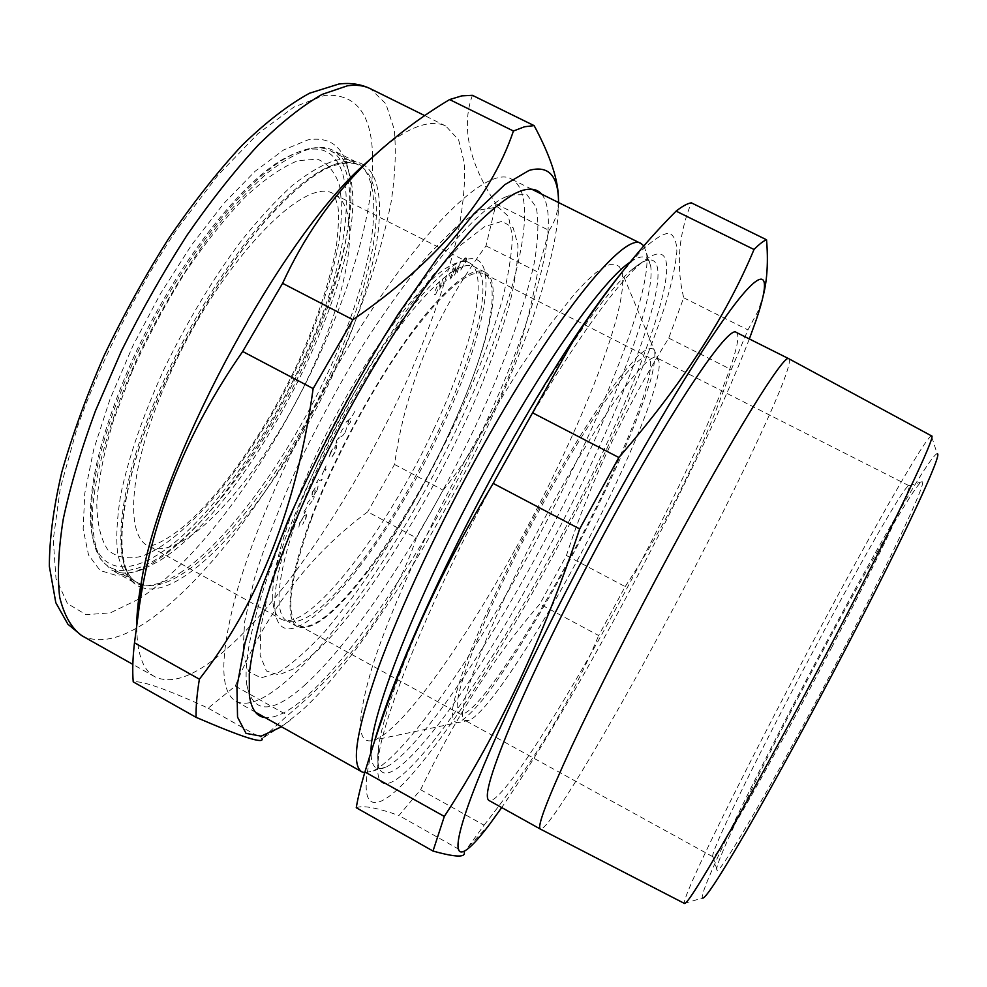 <?xml version="1.0" encoding="UTF-8"?>
<svg xmlns="http://www.w3.org/2000/svg" width="987" height="987" viewBox="0 0 987 987"><rect width="100%" height="100%" fill="white"/><g stroke="black" fill="none" stroke-linecap="round" stroke-linejoin="round"><path stroke-width="0.74" stroke-dasharray="4.93 3.7" d="M619.034 275.953L640.612 251.438C652.691 240.125 662.08 234.018 668.816 233.129C674.01 235.005 676.687 241.21 676.848 251.747C675.676 264.393 672.406 280.197 667.039 299.147C645.856 368.99 597.591 474.426 544.479 571.313C497.929 655.948 447.345 734.587 410.358 776.201C373.851 817.063 354.308 813.584 373.937 743.223M356.258 807.724C362.685 805.071 376.911 807.674 398.908 815.509L420.61 789.723C455.093 717.746 494.832 655.849 539.84 604.019L566.427 555.508C590.14 482.384 624.24 409.913 668.742 338.109L683.695 297.778C675.996 266.009 678.55 234.363 691.332 202.828M507.33 457.598C559.666 363.487 611.422 289.327 639.045 264.911C709.234 204.297 634.123 406.533 543.541 568.45C465.482 712.614 368.336 839.604 378.391 758.152C383.388 712.244 438.61 580.109 507.33 457.598M643.894 245.973L646.571 253.203C652.789 295.064 593.73 437.303 526.207 559.222C469.787 661.882 404.559 755.894 372.963 770.97L364.697 772.759M418.574 501.964C495.166 367.67 550.894 201.003 511.759 179.276C487.344 162.485 410.444 238.077 336.061 367.941C291.992 444.434 254.572 529.637 236.695 592.2C219.805 655.442 219.546 691.788 235.93 701.226C269.574 718.869 353.914 617.899 418.574 501.964M566.427 555.508L625.166 586.611L598.677 635.529L539.84 604.019M749.343 338.948C723.705 406.188 672.085 512.709 618.923 610.928C575.051 691.949 535.99 757.498 501.704 807.563M625.166 586.611C667.397 522.616 702.756 450.294 731.268 369.656L747.936 329.905L758.337 310.535L763.395 295.088M788.86 358.737C796.423 364.437 729.356 504.48 662.931 627.868C606.289 733.662 547.723 831.979 540.321 829.055M736.253 332.385C748.923 339.997 685.225 481.36 618.38 604.18C561.517 709.591 500.088 806.034 488.91 800.445M931.592 435.921L931.432 435.896C924.572 436.97 850.017 570.289 786.034 692.738C731.194 797.36 681.696 898.404 684.398 903.376L684.509 903.487M684.398 903.376L702.46 898.034C698.512 893.815 744.84 797.447 797.299 697.192C858.48 579.788 930.285 453.095 937.194 453.823L931.432 435.896M799.655 694.786C752.748 784.431 712.293 868.918 717.068 870.127C719.067 876.592 780.951 769.885 842.861 650.68C893.568 553.411 926.707 481.829 922.364 481.631C917.935 477.905 854.384 589.72 799.655 694.786M832.016 646.83C773.166 759.867 714.711 861.984 712.972 856.765L712.861 856.741C709.382 854.927 748.084 775.202 792.734 689.95C844.971 589.881 904.808 483.568 908.941 485.69L909.027 485.764C912.457 486.221 880.231 554.521 832.016 646.83M570.918 572.152C529.945 647.324 485.456 713.811 469.158 720.3L465.198 720.461C451.034 718.943 493.155 610.657 554.126 500.878C603.625 410.765 648.373 350.632 656.811 357.862L658.909 361.217C663.511 381.735 620.021 482.828 570.918 572.152M514.893 549.944C462.78 644.622 402.4 729.751 374.418 739.991C356.517 746.086 355.974 721.139 372.802 665.164C390.704 609.201 429.505 523.764 473.254 445.791L489.046 418.303L520.272 367.719L549.438 325.414L574.903 293.497L585.846 281.813L595.445 273.078L603.649 267.28L610.385 264.368L615.654 264.245L619.454 266.786L621.81 271.857C630.446 306.71 577.309 437.648 514.893 549.944M420.61 789.723L484.074 825.206L464.26 852.287L398.908 815.509M484.074 825.206C534.374 761.322 572.571 698.093 598.677 635.529M668.742 338.109L731.268 369.656M683.695 297.778L747.936 329.905M488.38 613.235C461.768 674.886 452.182 708.395 459.597 713.774C476.005 722.842 562.405 583.107 612.125 473.809C640.699 411.998 657.33 361.563 648.138 356.998C639.773 354.222 618.652 379.181 584.748 431.887C552.189 483.556 513.672 556.026 488.38 613.235M311.769 518.052C289.29 580.677 284.885 616.394 298.543 625.203C327.82 641.427 420.968 507.799 464.939 397.292C490.564 334.975 500.606 282.035 484.222 273.843C469.775 267.97 444.002 289.981 406.878 339.873C371.581 388.989 333.594 460.127 311.769 518.052M614.617 470.984C631.075 434.909 643.043 404.732 650.532 380.476C654.307 366.288 655.615 356.171 654.467 350.138C651.778 346.819 646.399 348.621 638.318 355.567L622.698 373.382C610.003 390.173 595.58 411.431 579.455 437.142C546.304 491.514 510.106 560.357 484.642 617.455L468.517 656.17C460.238 678.513 454.908 696.057 452.527 708.777C451.836 718.474 453.835 723.089 458.511 722.595C464.519 719.35 472.465 711.837 482.347 700.079C518.928 654.332 575.976 554.731 614.617 470.984M457.117 272.77L460.645 261.592L455.13 273.14L455.858 265.91L451.244 278.1L455.069 268.908L454.526 275.126L459.288 265.059L457.117 272.77M446.753 279.777L444.446 282.171L446.753 279.777M435.723 294.249L439.351 286.304C440.338 283.084 440.103 282.023 438.66 283.121L434.934 291.19C433.996 294.385 434.255 295.397 435.723 294.249M349.669 419.031L346.153 422.054L345.746 423.226L348.904 420.548L347.103 426.1L350.212 422.67L351.36 418.155L349.669 419.031M336.752 440.116L336.073 443.348L338.504 440.486L339.17 437.253L336.752 440.116M326.105 465.889L324.341 469.713L322.391 471.28L323.785 470.91L322.009 474.735L326.166 469.22L324.772 469.59L326.105 465.889M312.756 491.896L315.198 487.788L312.237 492.143L312.028 495.104L313.817 492.969L314.199 494.586L317.765 489.49L318.024 486.11L317.246 489.762L314.791 493.34L315.235 490.206L312.595 493.796L312.756 491.896M304.095 511.439L304.292 513.425L306.821 509.65L306.624 507.651L304.095 511.439M482.051 383.807C440.387 484.728 370.816 599.368 317.222 650.84L296.149 667.78L278.803 674.911L266.404 670.975L260.099 655.134L260.839 627.177L269.192 587.87L285.157 539.025C305.896 484.95 335.333 424.472 368.237 368.607C390.433 332.816 411.986 301.738 432.874 275.361L461.213 244.69L484.629 226.64L502.099 221.298L513.191 227.849L517.891 244.924C518.015 260.889 515.276 280.518 509.662 303.799C502.617 328.609 493.414 355.283 482.051 383.807M299.629 522.839L298.876 527.157L300.221 522.419L304.847 515.276C306.34 514.4 306.513 515.547 305.365 518.693L302.738 524.294L305.97 518.2L306.846 514.005L305.291 514.042L299.629 522.839M313.607 499.2C314.557 496.276 314.174 495.437 312.472 496.658L307.796 502.519C306.821 505.492 307.191 506.38 308.894 505.159L313.607 499.2M318.517 479.151L316.543 482.606L321.528 480.718L322.095 479.46L317.617 481.15L318.517 479.151M330.657 452.268L328.671 458.03L331.04 452.305L335.592 446.741C336.493 447.148 336.111 449.11 334.445 452.601L331.25 458.153L334.864 452.539L336.838 447.136L336.246 445.371C334.741 445.692 332.878 447.999 330.657 452.268M345.092 432.368C346.56 429.024 346.721 427.334 345.561 427.297C344.771 426.52 343.414 427.741 341.465 430.937C339.96 434.354 339.787 436.094 340.947 436.155C341.761 436.846 343.143 435.588 345.092 432.368M354.901 411.258L352.285 416.02L354.901 411.258M443.595 283.775L442.287 279.173L439.24 290.227L440.56 287.044L443.595 283.775M450.171 279.013L453.65 267.81L448.986 274.448L449.295 276.113L451.182 274.398L450.171 279.013M465.222 257.681L462.027 261.937L464.803 258.841C466.098 258.026 466.246 259.125 465.259 262.123L461.126 268.92L459.979 268.439L459.313 269.463L460.769 270.006L465.839 261.592C467.048 257.928 466.839 256.632 465.222 257.681M358.318 565.847C326.265 607.597 302.503 625.98 287.032 620.996C272.215 613.334 277.754 565.526 305.39 496.905C332.94 428.407 379.539 348.658 417.02 304.934C444.076 274.016 463.162 261.271 474.253 266.7C509.082 284.429 432.676 471.083 358.318 565.847M368.015 571.103C336.16 613.013 312.682 631.581 297.593 626.807C283.183 619.367 289.154 571.757 317.024 503.148C344.796 434.675 391.358 354.789 428.543 310.856C455.402 279.777 474.216 266.885 485.012 272.153C518.878 289.401 441.905 475.944 368.015 571.103M428.272 254.93L457.215 225.678L480.755 209.762L497.954 206.999L508.465 216.35L512.352 236.275C511.846 254.091 508.428 275.472 502.099 300.406C476.832 391.086 412.874 516.929 350.681 599.8L324.686 631.779C307.919 649.927 292.584 663.461 278.692 672.394L261.074 677.884L248.749 671.703L242.938 653.012L244.628 621.736L254.362 578.814C264.837 544.997 279.025 507.923 296.927 467.591C316.568 426.569 337.924 386.805 361.02 348.3C384.325 311.917 406.743 280.789 428.272 254.93M317.086 464.371C360.798 368.237 428.296 275.274 460.386 261.826C504.789 240.051 487.282 333.631 439.807 431.763C383.487 554.003 284.49 673.442 275.188 612.273C271.918 583.539 285.885 534.238 317.086 464.371M433.577 429.641C471.453 350.459 490.613 273.436 469.405 262.85C465.198 260.704 459.572 261.321 452.527 264.701C421.042 277.927 355.665 367.744 313.484 460.658C283.355 528.205 269.907 576.038 273.14 604.167C274.312 611.903 276.977 616.9 281.122 619.157C308.092 634.16 386.077 531.66 433.577 429.641M304.983 355.888C272.35 427.593 224.987 497.88 180.732 537.323C136.786 576.309 98.071 579.27 91.26 529.92C86.955 492.353 98.984 439.56 127.348 371.531C169.345 272.572 242.321 177.968 288.71 156.279C364.869 118.033 360.403 238.101 304.983 355.888M128.483 372.876C99.761 441.707 87.572 495.079 91.914 532.968C94.37 550.647 100.378 562.096 109.939 567.328C155.23 591.781 254.782 475.968 307.537 356.776C350.188 264.01 365.523 168.567 330.151 150.629C320.442 145.669 307.586 147.162 291.597 155.095C244.825 176.957 170.998 272.72 128.483 372.876M140.981 587.166C185.852 604.797 281.924 488.614 334.815 370.631C377.157 279.185 394.726 185.667 364.018 165.088M363.574 164.804C344.586 153.491 314.619 169.024 273.67 211.403C234.252 254.078 190.676 323.02 160.98 390.988C115.01 495.166 110.606 576.963 140.487 586.969M558.543 202.545L558.235 213.18C549.636 335.111 402.388 618.849 301.541 710.813L281.517 726.777M290.129 720.535L262.048 738.56L287.636 715.378C352.211 661.512 395.121 602.354 416.378 537.903L367.695 511.821C309.486 554.83 265.355 612.915 235.276 686.088L208.183 708.172C166.593 689.173 141.597 680.401 133.22 681.869M541.703 194.168C562.479 220.607 532.24 325.019 482.125 430.751C431.738 536.891 361.822 645.683 308.302 694.762C290.536 710.862 276.138 718.474 265.108 717.586M304.502 685.323C362.797 632.704 440.338 508.182 489.836 394.529C510.896 345.191 525.689 301.38 534.226 263.085C538.285 239.718 538.927 221.026 536.175 207.011L526.774 194.538L509.983 195.019L504.308 197.511C467.406 215.178 396.206 306.192 335.999 420.252C275.694 534.263 240.606 644.363 246.799 684.805C252.845 714.082 272.079 714.255 304.502 685.323M384.449 146.508C400.29 134.183 413.935 126.817 425.397 124.387C433.429 122.709 440.227 123.264 445.816 126.052L458.647 139.944L464.544 164.15C465.247 184.668 462.878 208.578 457.425 235.868C447.086 279.099 431.011 325.661 409.21 375.541C357.911 490.292 279.74 607.893 215.265 658.44C190.096 677.921 169.937 684.016 154.811 676.737C142.646 670.148 136.613 652.678 136.712 624.352M152.035 563.343C247.478 506.331 369.113 266.206 348.608 171.306C343.649 146.829 330.139 136.342 308.055 139.858L283.651 149.938L255.065 171.306L223.753 203.495L191.54 245.06L160.499 293.67L132.702 346.24L109.989 399.291L93.753 449.356L84.759 493.401L83.155 529.106L88.546 555.015L100.106 570.486L116.787 575.594L137.427 570.93L152.035 563.343M311.324 148.395C319.739 146.631 326.919 147.26 332.841 150.258C341.872 155.045 347.806 164.434 350.656 178.425C370.581 270.29 251.266 505.837 158.636 561.233L144.472 568.611C131.308 574.15 120.204 574.533 111.161 569.77L100.341 558.839C95.11 547.797 92.433 532.857 92.322 514.017C94.357 473.378 110.865 415.391 138.846 354.691C161.288 308.351 186.494 266.601 214.475 229.416C232.759 206.764 250.402 187.937 267.415 172.959C283.701 160.437 298.345 152.257 311.324 148.395M179.955 572.991C231.402 539.124 294.854 448.394 334.568 357.96C374.221 267.785 388.113 179.609 355.999 161.905C350.311 159.018 343.377 158.525 335.198 160.425C322.552 164.471 308.228 172.861 292.226 185.568C275.484 200.743 258.063 219.743 239.952 242.568C212.18 279.987 187.012 321.898 164.447 368.311C143.275 414.688 128.717 456.747 120.772 494.524C116.972 517.694 115.911 537.286 117.589 553.288C120.747 567.007 126.151 576.692 133.813 582.33C145.743 588.314 161.128 585.192 179.955 572.991M208.183 708.172L262.048 738.486M235.276 686.088L287.636 715.378M472.403 95.32C461.04 126.706 468.911 162.904 496.017 203.902L485.999 245.899C436.032 313.274 405.546 386.127 394.541 464.458L367.695 511.821M394.541 464.458L443.163 490.206L416.378 537.903M485.999 245.899L537.656 271.968C522.629 357.886 491.131 430.628 443.163 490.206M496.017 203.902L549.056 230.427L537.656 271.968M549.056 230.427C553.818 223.79 556.816 215.746 558.05 206.283L558.445 199.004M630.311 261.974C642.29 253.992 649.088 255.436 650.717 266.293C656.429 305.514 598.825 443.323 533.264 561.85C478.498 661.648 415.675 752.785 386.114 767.01C376.146 771.822 371.124 766.899 371.05 752.23M490.243 479.805L502.716 457.104C553.164 366.473 603.304 294.805 630.422 270.894C699.475 211.23 627.633 407.249 539.198 565.119C463.063 705.656 368.62 827.686 378.477 747.652C383.153 709.048 419.685 615.345 472.094 514.141M166.408 382.203C215.734 266.564 305.143 172.626 334.285 194.34C362.599 208.516 349.645 287.686 313.286 366.559C268.082 468.381 184.433 566.156 148.383 546.119C124.362 535.139 129.186 466.469 166.408 382.203M132.196 371.112L113.443 420.437C104.104 451.713 98.54 479.263 96.751 503.062C97.145 524.048 100.908 539.753 108.052 550.178C116.836 557.445 127.903 559.518 141.24 556.384C190.429 539.531 259.803 449.443 302.01 356.147C319.936 315.495 332.237 277.618 338.911 242.494C341.971 220.533 342.193 201.644 339.577 185.84C335.235 172.256 327.869 163.373 317.481 159.191L297.988 160.634C282.442 166.889 264.96 178.894 245.541 196.66C225.443 217.609 205.259 242.95 184.988 272.683C165.322 304.218 147.729 337.023 132.196 371.112M361.797 166.914C391.099 188.517 373.752 280.098 332.286 369.743C280.333 485.69 186.259 599.751 141.227 584.316M140.968 584.218L137.748 582.749C110.088 570.19 115.516 490.021 159.783 389.606C188.616 323.625 230.711 256.632 269.204 214.327C309.215 172.194 338.997 155.724 358.552 164.915L361.575 166.741M81.613 635.554C99.008 644.129 121.154 639.268 148.038 620.959C216.869 573.41 296.655 457.573 346.437 342.859C367.522 292.966 382.401 246.133 391.074 202.347C395.318 174.65 396.342 150.234 394.158 129.112L385.892 103.869L370.544 88.781M138.661 599.158L110.482 612.804L86.19 614.741L67.461 603.575L55.988 578.518L53.261 539.655L60.293 488.294L77.368 427.137C100.847 360.946 136.268 290.474 176.932 229.255L217.991 175.143L257.928 133.714L294.077 106.978L324.415 95.455C355.591 93.123 371.655 113.456 372.617 156.427M372.642 157.081C376.047 283.59 246.614 528.946 139.994 598.295M646.571 253.203L650.717 266.293C649.952 262.789 649.162 260.852 648.336 260.482C648.212 257.977 642.241 261.456 630.422 270.894L639.045 264.911M372.963 770.97L386.114 767.01C382.783 768.355 380.735 768.787 379.97 768.318C377.824 769.626 377.33 762.729 378.477 747.652L378.391 758.152M531.697 189.196L511.759 179.276M756.252 319.862L758.337 310.535M712.972 856.765L717.068 870.127M712.861 856.741L465.198 720.461M469.158 720.3L374.418 739.991M658.909 361.217L621.81 271.857M908.941 485.69L656.811 357.862M909.027 485.764L922.364 481.631M489.823 824.022L468.183 847.179M255.362 712.12L235.93 701.226M298.543 625.203L459.597 713.774M484.222 273.843L648.138 356.998M297.593 626.807L287.032 620.996M485.012 272.153L474.253 266.7M452.527 264.701L460.386 261.826M469.405 262.85L334.285 194.34L337.961 206.579C339.01 214.352 338.566 226.998 336.616 244.492C330.768 278.1 318.776 315.569 300.64 356.912C269.34 426.211 221.631 494.956 182.25 527.601C160.955 544.516 149.259 546.576 149.012 546.082L281.122 619.157M91.26 529.92L91.914 532.968M330.151 150.629L358.552 164.915C349.238 160.536 332.693 164.607 321.91 170.985C304.983 180.806 285.909 197.758 264.664 221.865C227.874 264.479 188.603 328.252 161.239 390.827C116.269 492.007 112.123 572.361 137.748 582.749L109.939 567.328M288.71 156.279L291.597 155.095M273.14 604.167L275.188 612.273M154.811 676.737L132.838 664.374M350.656 178.425L348.608 171.306M355.999 161.905L332.841 150.258M133.813 582.33L111.161 569.77M144.472 568.611L137.427 570.93M445.816 126.052L424.755 115.627M246.799 684.805L249.403 695.539M504.308 197.511L514.646 193.612M558.235 213.18L558.05 206.283"/><path stroke-width="1.48" d="M373.937 743.223C380.834 718.881 391.888 688.457 407.113 651.988C433.601 589.128 466.395 522.468 505.492 451.997C526.799 413.874 547.477 379.366 567.513 348.448C586.747 318.863 603.921 294.694 619.034 275.953M618.837 457.499L579.677 528.933L493.192 483.396L532.548 412.8L618.837 457.499C680.882 386.176 725.951 316.839 754.019 249.501C759.324 244.122 763.506 240.877 766.554 239.779C768.293 261.173 767.244 279.605 763.395 295.088M766.554 239.779L691.332 202.828C687.371 203.47 682.288 206.234 676.107 211.132C638.367 249.02 603.55 293.151 571.646 343.538L532.548 412.8M364.697 772.759L361.958 771.883C350.965 765.48 356.208 731.441 377.676 669.741C399.784 608.523 439.746 523.184 483.47 445.112C557.384 312.571 625.413 231.02 641.131 243.592L643.894 245.973M501.704 807.563L489.823 824.022C460.028 863.711 447.345 864.427 468.455 804.689C489.355 745.419 547.501 622.587 610.706 507.022C665.287 407.162 715.698 326.833 741.521 295.866C767.368 264.972 770.033 279.235 756.252 319.862L749.343 338.948M671.049 550.882C734.92 432.257 784.875 352.618 788.81 358.725L931.592 435.921C936.774 434.329 896.899 518.78 834.78 637.713C798.261 707.679 758.744 780.606 730.565 830.227C702.152 879.985 686.792 904.4 684.509 903.487L540.284 829.031C536.903 826.748 547.291 799.421 571.461 747.048C595.741 694.996 633.407 620.675 671.049 550.882M540.284 829.031L488.91 800.445C483.507 797.027 492.032 768.836 514.498 715.871C537.199 663.313 573.928 589.005 611.706 519.779C675.774 402.104 729.048 324.686 736.253 332.385L788.81 358.725M937.194 453.823C943.424 451.676 906.091 532.894 846.797 646.67C812.03 713.465 774.19 782.888 747.073 829.882C719.671 877.011 704.804 899.725 702.46 898.034M579.677 528.933C543.195 638.293 498.065 734.131 444.31 816.446L433.009 851.041C455.266 857.259 465.691 857.678 464.26 852.287M676.107 211.132L754.019 249.501M493.192 483.396C458.696 541.086 429.666 598.467 406.126 655.516C390.235 694.441 376.503 733.255 364.931 771.97L444.31 816.446M433.009 851.041L356.258 807.724C357.886 797.952 360.773 786.022 364.931 771.97M281.517 726.777L261.136 736.166L246.022 733.366L237.546 717.117L236.929 686.804L245.035 642.747L262.172 586.5L287.809 521.013C319.763 448.74 356.603 379.724 398.329 313.977L437.71 257.607L473.883 213.895L504.789 184.68L529.106 170.406C548.599 165.002 558.42 175.711 558.543 202.545M513.437 131.012L524.615 126.743L534.14 125.633L472.403 95.32L461.817 95.875L449.603 99.564L513.437 131.012C490.465 198.769 436.945 261.691 352.902 319.739L313.15 388.594C296.988 505.739 259.063 602.613 199.386 679.192C196.956 693.972 195.858 706.68 196.068 717.327C242.247 737.215 264.245 744.297 262.048 738.56M265.108 717.586C256.583 716.611 251.352 709.258 249.403 695.539L249.292 673.813C251.377 655.75 255.917 634.197 262.912 609.164C278.914 556.557 307.08 489.799 341.847 423.349C368.879 373.074 396.404 328.029 424.422 288.229C442.472 263.702 459.399 242.888 475.203 225.764C490.132 210.959 503.271 200.238 514.646 193.612L520.396 191.083C529.908 187.74 537.014 188.764 541.703 194.168M136.712 624.352C136.897 611.915 138.501 597.567 141.499 581.294C159.82 465.284 273.942 249.329 359.465 168.826L384.449 146.508M196.068 717.327L133.22 681.869C132.307 670.876 132.727 657.873 134.491 642.821L139.253 606.734C152.726 516.238 187.197 431.159 242.691 351.483L282.59 283.318C303.836 237.213 331.521 197.375 365.634 163.768C391.271 139.142 419.265 117.749 449.603 99.564M242.691 351.483L313.15 388.594M282.59 283.318L352.902 319.739M134.491 642.821L199.386 679.192M558.445 199.004C558.42 180.226 550.314 155.773 534.14 125.633M371.05 752.23C369.434 715.032 423.46 579.937 494.783 453.169C550.277 353.568 604.858 278.642 630.311 261.974M472.094 514.141L490.243 479.805M347.535 85.77L322.083 94.407C302.738 105.461 281.554 122.24 258.557 144.744C234.881 170.406 211.008 200.595 186.95 235.325C163.349 272.042 141.511 310.584 121.45 350.94L95.468 410.826C81.033 449.912 70.287 486.06 63.217 519.285C58.369 550.092 57.197 576.05 59.689 597.184C64.106 615.271 71.409 628.053 81.613 635.554L67.856 624.166L55.803 602.675L49.35 566.304C49.399 538.927 53.52 507.651 61.712 472.489C72.211 435.341 86.313 396.453 104.017 355.789C123.474 315.05 145.027 275.941 168.703 238.472C192.996 202.952 217.399 171.935 241.926 145.459C266.058 122.08 288.611 104.659 309.56 93.21L338.923 84.018C350.434 82.563 360.983 84.154 370.544 88.781C364.092 85.561 356.418 84.549 347.535 85.77M139.994 598.295L138.661 599.158M372.617 156.427L372.642 157.081M567.513 348.448L571.646 343.538M641.131 243.592L531.697 189.196M361.958 771.883L255.362 712.12M407.113 651.988L406.126 655.516M141.499 581.294L139.253 606.734M359.465 168.826L365.634 163.768M132.838 664.374L81.613 635.554M424.755 115.627L370.544 88.781"/></g></svg>
